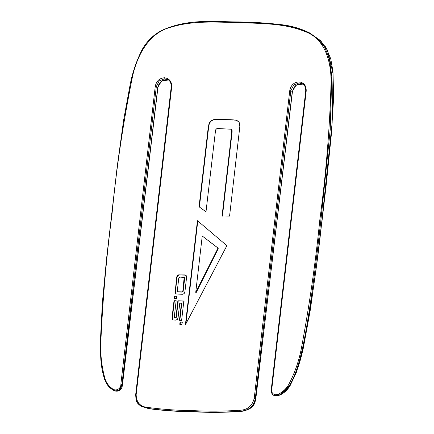 <?xml version="1.0" encoding="UTF-8"?>
<svg xmlns="http://www.w3.org/2000/svg" width="434" height="434" viewBox="0 0 434 434"><rect width="100%" height="100%" fill="white"/><g stroke="black" fill="none" stroke-linecap="round" stroke-linejoin="round"><path stroke-width="0.65" d="M136.151 394.669L135.728 394.821L136.151 394.669C136.325 402.649 140.383 406.929 148.33 407.521C163.26 409.468 178.336 410.51 193.553 410.645C208.694 411.437 223.901 411.318 239.177 410.293C247.206 410.19 252.219 406.181 254.226 398.271L289.782 90.408C290.916 85.118 293.997 82.27 299.015 81.858C303.909 82.568 306.312 85.59 306.22 90.912L271.852 388.506C270.328 393.73 275.59 396.6 279.577 393.567C283.321 391.473 286.337 388.511 288.626 384.692C294.816 372.942 299.113 360.573 301.521 347.585C309.458 305.118 315.561 262.516 319.836 219.783C325.977 174.479 329.704 129.224 331.028 84.028C331.647 62.594 325.337 38.583 304.988 31.557C284.243 23.051 260.867 23.582 238.369 22.584C215.801 22.205 192.707 20.262 170.15 27.45C148.33 33.185 136.542 56.642 132.218 77.963C123.126 122.925 116.415 168.088 112.086 213.447C106.493 256.141 102.749 298.814 100.856 341.466C100.259 354.507 101.681 367.05 105.12 379.099C106.514 383.032 108.831 386.151 112.064 388.463C115.319 391.712 121.211 389.184 120.896 383.906L155.263 86.306C156.403 81.017 159.479 78.169 164.502 77.757C169.396 78.467 171.799 81.489 171.707 86.811L136.151 394.669L135.728 394.821L136.748 401.813L141.262 406.235L148.808 408.671C163.835 410.629 178.933 411.671 194.112 411.801C209.21 412.593 224.454 412.474 239.834 411.448C245.883 411.492 255.203 407.293 255.675 398.672L255.295 398.466L290.851 90.608L293.693 85.021L299.248 82.834L302.243 83.637C304.587 84.76 305.753 87.212 305.731 90.994L271.364 388.587C270.93 391.804 271.646 394.029 273.518 395.265L281.281 393.833L289.57 385.251C294.491 377.292 298.825 364.837 302.579 347.878C308.064 322.885 314.178 280.25 320.905 219.978L330.231 129.468L331.771 76.042L329.466 59.491L325.028 47.713L318.399 39.217L309.648 32.946L295.234 27.407L278.194 24.266L238.716 21.939C214.906 21.922 188.226 18.217 161.79 30.451C153.283 34.866 146.638 41.425 141.853 50.132C136.368 61.194 132.462 72.717 130.135 84.695L123.603 120.251L117.18 166.878L106.601 258.349L102.386 302.552L100.357 341.634L100.693 356.867C101.003 364.712 102.326 372.269 104.67 379.549L108.212 385.864L112.813 389.846L118.661 390.399L121.97 384.101L156.338 86.507L159.18 80.919L164.736 78.733L167.725 79.536C170.074 80.659 171.235 83.111 171.218 86.892L135.663 394.75L136.092 400.311C136.254 401.135 137.399 404.021 141.267 406.235L148.911 408.709L141.609 406.419M120.896 383.906L122.513 384.475C121.959 391.197 116.638 392.504 113.209 390.063L119.41 390.41L122.383 384.329L157.797 87.305L161.632 80.957L168.441 79.992L166.287 79.585L163.417 80.127L160.786 81.825L158.844 84.44L157.933 87.451L155.263 86.306M273.447 395.228L279.246 395.282L283.494 392.803L289.999 385.484C296.341 373.511 300.719 361.077 303.138 348.182C311.243 305.677 317.504 263.129 321.919 220.532L332.151 122.692L333.062 73.742L327.507 50.246L320.612 40.666L309.648 32.946C300.865 28.595 291.556 25.85 281.715 24.722C267.474 23.029 253.147 22.107 238.716 21.939M292.445 91.552L255.805 398.824L292.315 91.406L296.145 85.059L302.959 84.093L300.8 83.686L297.93 84.234L295.299 85.927L293.357 88.541L292.445 91.552L289.782 90.408M217.613 247.792L202.244 236.009L195.734 292.38L217.754 248.698L217.613 247.792L217.971 247.988L202.244 236.009M226.884 245.671L185.416 324.74L197.432 220.678L226.884 245.671M185.904 323.813L197.779 220.971M196.184 292.592L218.112 248.894L217.754 248.698M218.112 248.894L217.808 248.563M218.166 248.758L217.841 248.411M218.199 248.606L217.841 248.275M218.199 248.465L217.819 248.134M218.177 248.329L217.77 248.004M218.128 248.199L217.705 247.879M222.43 216.105L232.027 132.685L231.669 132.489L231.702 129.972L231.148 129.218L217.928 128.551L216.588 128.79L215.589 129.912L205.998 211.749L199.456 207.072L199.125 206.145L208.195 127.683L209.221 123.115L210.17 121.504L211.526 120.348L215.259 119.393L233.389 119.86L236.335 120.31L238.863 121.916L239.535 123.202L239.812 126.728L229.575 216.083L222.072 215.91L231.669 132.489M232.027 132.685L232.125 131.28L231.767 131.084M232.125 131.28L232.06 130.167L231.702 129.972M232.06 130.167L231.501 129.533M231.859 129.728L231.148 129.218M206.356 211.944L205.597 211.515M205.233 211.266L199.456 207.072M199.814 207.268L199.352 206.985M199.711 207.181L199.266 206.844M199.624 207.04L199.146 206.508M199.504 206.703L199.125 206.145M199.483 206.34L208.618 127.352L208.26 127.157M208.618 127.352L208.315 126.755M208.673 126.95L208.966 125.35L208.608 125.155M208.966 125.35L209.161 124.563L208.803 124.368M209.161 124.563L208.911 123.967M209.269 124.162L209.579 123.31L209.221 123.115M209.579 123.31L210.528 121.699L210.17 121.504M210.528 121.699L211.884 120.543L211.526 120.348M211.884 120.543L213.626 119.844L213.268 119.648M213.626 119.844L215.617 119.583L215.259 119.393M215.617 119.583L217.613 119.35M219.989 119.383L233.389 119.86M234.143 120.082L234.685 120.126L234.327 119.93M234.685 120.126L235.412 120.104M235.77 120.299L236.264 120.397L235.906 120.202M236.264 120.397L236.693 120.506L236.335 120.31M236.693 120.506L238.163 121.151M217.971 119.545L220.347 119.578M205.928 211.705L205.591 211.461M177.294 290.932L178.114 291.784L181.824 291.898L182.833 291.122L184.162 277.407L179.806 277.093L178.808 277.825L177.294 290.932M177.479 291.512L178.455 291.974L182.172 292.087L183.175 291.306L184.689 278.227L184.504 277.597L183.522 277.207M184.879 292.12L186.604 277.169L186.219 275.628L184.705 274.906L178.217 274.896L177.49 275.362L176.757 276.87L175.081 292.641L176.025 293.867L176.931 294.084L182.47 294.252L184.124 293.623L184.879 292.12M176.372 294.057L175.423 292.825L175.374 292.006L177.105 277.055L177.837 275.552L179.508 274.928L185.643 275.145M177.826 291.702L178.455 291.974M179.812 320.455L181.775 303.437L181.434 303.247L179.464 320.265L181.618 320.33L183.853 300.99L177.864 300.805L184.195 301.174M173.106 319.939L172.369 318.046L174.354 300.876L174.007 300.686L172.021 317.856L172.406 319.397L172.927 319.858L175.607 320.146L177.267 319.543L178.032 318.041L179.747 303.198L181.434 303.247M177.864 300.805L175.992 317.021L175.759 317.612L174.967 317.796L174.403 317.525L174.289 316.945L176.161 300.751L174.007 300.686M174.354 300.876L176.502 300.941M174.75 317.715L176.106 317.796L176.334 317.205L178.211 300.995M175.309 317.981L174.403 317.525M174.528 296.189L174.256 298.516L176.41 298.581L176.676 296.254L174.528 296.189L177.023 296.444M174.604 298.7L174.869 296.379M180.045 321.985L179.774 324.312L181.927 324.377L182.193 322.05L180.045 321.985L182.54 322.24M180.121 324.496L180.387 322.174M321.919 220.532L316.538 265.38L310.397 309.431L303.274 348.318L296.465 372.16L290.156 385.566L288.626 384.692M255.805 398.824C254.97 402.801 253.982 405.204 252.843 406.04C250.25 409.772 242.194 411.53 239.997 411.486L239.497 411.264C248.595 410.781 253.863 406.517 255.295 398.466L254.226 398.271M148.33 407.521L148.471 408.492C162.256 410.369 177.36 411.41 193.786 411.622C210.137 412.409 225.376 412.289 239.497 411.264L239.177 410.293M122.513 384.475L157.933 87.451M149.019 408.703L148.911 408.709C163.927 410.662 179.036 411.703 194.248 411.839L194.383 411.806M194.112 411.801L194.248 411.839C209.383 412.631 224.628 412.512 239.991 411.486L240.148 411.416M322.05 220.678L326.357 183.593L331.348 134.459L333.643 97.569L332.986 71.67L330.762 58.883L325.825 47.122L313.174 34.921M231.593 133.167L231.951 133.363M204.501 210.745L204.859 210.94M232.212 119.822L232.57 120.017M235.667 120.153L236.025 120.348M230.812 139.802L231.17 139.998M228.007 164.074L228.365 164.269M227.172 171.669L227.53 171.864M226.743 175.482L227.101 175.678M225.968 119.578L226.326 119.773M222.848 119.469L223.206 119.665M184.705 274.906L185.052 275.096M179.161 274.738L179.508 274.928M178.217 274.896L178.564 275.085M177.49 275.362L177.837 275.552M176.757 276.87L177.105 277.055M175.032 291.822L175.374 292.006M175.081 292.641L175.423 292.825M184.341 278.037L184.689 278.227M182.833 291.122L183.175 291.306M182.508 291.713L182.855 291.898M181.824 291.898L182.172 292.087M172.021 317.856L172.369 318.046M175.992 317.021L176.334 317.205M172.406 319.397L172.754 319.581M175.759 317.612L176.106 317.796M175.146 317.802L175.493 317.986M171.707 86.811L171.284 86.963L171.707 86.811M105.12 379.099L104.735 379.614M100.422 341.71L100.856 341.466M112.086 213.447L111.663 213.599M238.787 21.96L238.369 22.584M319.836 219.783L320.905 219.978M301.521 347.585L302.579 347.878M271.852 388.506L271.429 388.658M306.22 90.912L305.796 91.064L306.22 90.912M193.553 410.645L193.786 411.622M113.209 390.063L112.813 389.846C110.1 388.229 107.957 386.021 106.379 383.227L104.67 379.549M290.156 385.566C288.415 388.284 285.073 393.464 277.695 395.846L273.93 395.488M184.385 277.516L184.038 277.326M178.032 291.865L177.685 291.681M174.94 317.894L174.593 317.71"/></g></svg>
